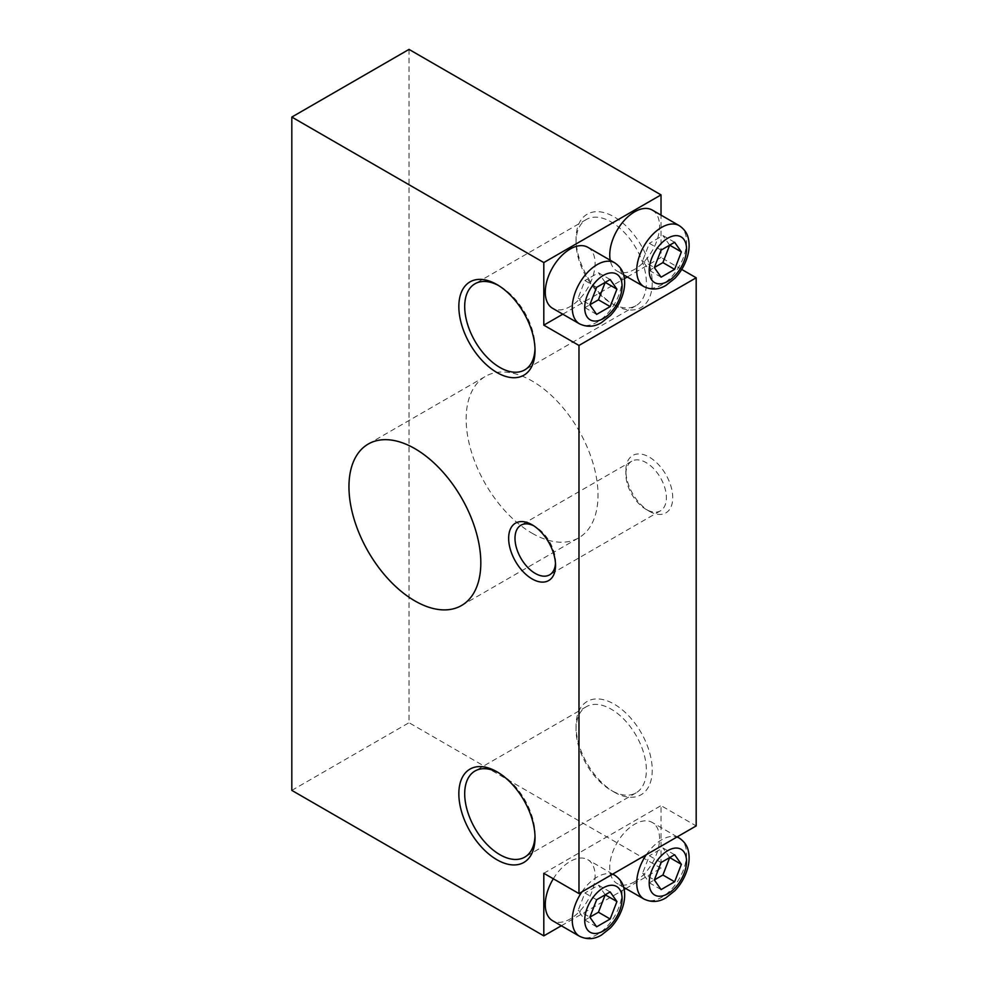 <?xml version="1.0" encoding="UTF-8"?>
<svg xmlns="http://www.w3.org/2000/svg" width="988" height="988" viewBox="0 0 988 988"><rect width="100%" height="100%" fill="white"/><g stroke="black" fill="none" stroke-linecap="round" stroke-linejoin="round"><path stroke-width="0.74" stroke-dasharray="4.94 3.71" d="M587.798 247.284A35.222 20.34 -60 0 1 593.195 275.504A35.222 20.34 -60 0 1 570.187 306.539A35.222 20.34 -60 0 1 552.576 308.293M652.265 210.061A35.222 20.34 -60 0 1 657.662 238.281A35.222 20.34 -60 0 1 634.654 269.329A35.222 20.34 -60 0 1 617.043 271.07A35.222 20.34 -60 0 1 610.214 260.214M627.269 276.973L661.021 257.485L661.021 215.125M562.802 314.196L624.404 278.616M409.02 49.4L409.02 722.722L661.021 868.205L661.021 805.615L696.182 825.919M291.818 790.388L409.02 722.722M561.332 925.756L624.169 889.484M625.799 888.545L661.021 868.205M553.317 878.777A35.222 20.34 -60 0 1 587.798 859.696A35.222 20.34 -60 0 1 593.195 887.916A35.222 20.34 -60 0 1 570.187 918.964A35.222 20.34 -60 0 1 552.576 920.705M634.654 881.741A35.222 20.34 -60 0 1 617.043 883.482A35.222 20.34 -60 0 1 617.043 842.813A35.222 20.34 -60 0 1 652.265 822.473A35.222 20.34 -60 0 1 657.662 850.705A35.222 20.34 -60 0 1 634.654 881.741M543.808 873.281L661.021 805.615M532.087 533.236A93.243 53.834 -120 0 0 578.709 537.855A93.243 53.834 -120 0 0 578.709 430.2A93.243 53.834 -120 0 0 485.479 376.366A93.243 53.834 -120 0 0 471.177 451.084A93.243 53.834 -120 0 0 532.087 533.236M681.72 269.428L661.021 257.485M614.141 304.847A53.871 31.097 -120 0 0 652.228 282.864A53.871 31.097 -120 0 0 614.141 216.878A53.871 31.097 -120 0 0 576.041 238.874A53.871 31.097 -120 0 0 614.141 304.847L611.202 303.155A49.721 28.714 -120 0 0 636.074 305.625A49.721 28.714 -120 0 0 636.074 248.21A49.721 28.714 -120 0 0 586.341 219.497A49.721 28.714 -120 0 0 576.041 242.258A49.721 28.714 -120 0 0 611.202 303.155L614.141 304.847M614.141 792.08A53.871 31.097 -120 0 0 652.228 770.084A53.871 31.097 -120 0 0 614.141 704.111A53.871 31.097 -120 0 0 576.041 726.106A53.871 31.097 -120 0 0 614.141 792.08L611.202 790.388A49.721 28.714 -120 0 0 636.074 792.845A49.721 28.714 -120 0 0 636.074 735.43A49.721 28.714 -120 0 0 586.341 706.716A49.721 28.714 -120 0 0 576.041 729.49A49.721 28.714 -120 0 0 611.202 790.388L614.141 792.08M649.301 511.253A33.147 19.143 -120 0 0 672.742 497.717A33.147 19.143 -120 0 0 649.301 457.111A33.147 19.143 -120 0 0 625.861 470.646A33.147 19.143 -120 0 0 649.301 511.241A33.147 19.143 -120 0 0 649.301 511.253L646.127 509.413A28.664 16.549 -120 0 0 660.453 510.833A28.664 16.549 -120 0 0 660.453 477.735A28.664 16.549 -120 0 0 631.789 461.186A28.664 16.549 -120 0 0 625.861 474.314A28.664 16.549 -120 0 0 646.127 509.413L649.301 511.241M661.096 862.524L649.375 855.756L642.608 873.207L649.375 882.827L654.328 879.962L642.608 873.207M674.619 854.719L662.899 847.951L649.375 855.756M661.096 889.595L649.375 882.827M669.666 857.572L662.899 847.951M661.096 250.112L649.375 243.344L642.608 260.783L649.375 270.416L654.328 267.55L642.608 260.783M674.619 242.295L662.899 235.527L649.375 243.344M661.096 277.183L649.375 270.416M669.666 245.16L662.899 235.527M596.629 899.747L584.908 892.979L578.141 910.417L584.908 920.05L589.861 917.185L578.141 910.417M610.164 891.929L598.444 885.162L584.908 892.979M596.629 926.818L584.908 920.05M605.212 894.795L598.444 885.162M596.629 287.335L584.908 280.567L578.141 298.006L584.908 307.626L589.861 304.773L578.141 298.006M610.164 279.518L598.444 272.75L584.908 280.567M596.629 314.394L584.908 307.626M605.212 282.37L598.444 272.75M555.478 563.444A28.664 16.549 -120 0 0 555.54 561.715A28.664 16.549 -120 0 0 535.261 526.616A28.664 16.549 -120 0 0 533.742 525.801M534.99 836.009A49.721 28.714 -120 0 0 535.027 834.366A49.721 28.714 -120 0 0 499.866 773.468A49.721 28.714 -120 0 0 498.421 772.678M534.99 348.789A49.721 28.714 -120 0 0 535.027 347.146A49.721 28.714 -120 0 0 499.866 286.248A49.721 28.714 -120 0 0 498.421 285.446M679.238 225.635A35.222 20.34 -60 0 1 684.647 253.867A35.222 20.34 -60 0 1 661.627 284.902A35.222 20.34 -60 0 1 644.015 286.644M679.238 838.059A35.222 20.34 -60 0 1 684.647 866.278A35.222 20.34 -60 0 1 661.627 897.314A35.222 20.34 -60 0 1 644.015 899.068M646.337 854.694A35.222 20.34 -60 0 1 676.928 837.034M614.783 262.857A35.222 20.34 -60 0 1 620.18 291.077A35.222 20.34 -60 0 1 597.172 322.125A35.222 20.34 -60 0 1 579.561 323.866M614.783 875.269A35.222 20.34 -60 0 1 620.18 903.501A35.222 20.34 -60 0 1 597.172 934.537A35.222 20.34 -60 0 1 579.561 936.278M581.87 891.905A35.222 20.34 -60 0 1 612.461 874.244M461.507 605.533L578.709 537.855M368.265 444.032L485.479 376.366M623.663 274.899L617.043 271.07M677.2 836.873L652.265 822.473M623.663 887.31L617.043 883.482M612.733 874.096L587.798 859.696M625.861 474.314L625.861 470.646M631.789 461.186L520.935 525.196M660.453 510.833L549.6 574.843M535.261 526.616L532.087 524.776M555.54 561.715L555.54 565.383M576.041 729.49L576.041 726.106M586.341 706.716L474.993 771.01M636.074 792.845L524.727 857.139M499.866 773.468L496.927 771.776M535.027 834.366L535.027 837.75M576.041 242.258L576.041 238.874M586.341 219.497L474.993 283.778M636.074 305.625L524.727 369.907M499.866 286.248L496.927 284.556M535.027 347.146L535.027 350.53"/><path stroke-width="1.48" d="M610.164 279.518L596.629 287.335L589.861 304.773L596.629 314.394L610.164 306.589L616.932 289.138L610.164 279.518M610.164 891.929L596.629 899.747L589.861 917.185L596.629 926.818L610.164 919.001L616.932 901.562L610.164 891.929M674.619 242.295L661.096 250.112L654.328 267.55L661.096 277.183L674.619 269.366L681.387 251.928L674.619 242.295M674.619 854.719L661.096 862.524L654.328 879.962L661.096 889.595L674.619 881.778L681.387 864.339L674.619 854.719M579.561 323.866L552.576 308.293A35.222 20.34 -60 0 1 552.576 267.612A35.222 20.34 -60 0 1 587.798 247.284L614.783 262.857A35.222 20.34 -60 0 0 579.561 283.198A35.222 20.34 -60 0 0 579.561 323.866C587.094 327.399 594.43 326.966 601.569 322.557L610.448 315.493C616.351 309.244 620.526 302.007 622.983 293.782C624.898 287.199 625.157 281.037 623.774 275.306C623.502 274.343 622.514 268.094 614.783 262.857M610.214 260.214A35.222 20.34 -60 0 1 622.934 221.954A35.222 20.34 -60 0 1 652.265 210.061L679.238 225.635A35.222 20.34 -60 0 0 644.015 245.975A35.222 20.34 -60 0 0 644.015 286.644C651.561 290.188 658.897 289.743 666.035 285.334L674.915 278.27C680.818 272.033 684.993 264.796 687.438 256.559C689.352 249.976 689.624 243.826 688.241 238.096C687.969 237.12 686.981 230.871 679.238 225.635M661.021 215.125L661.021 194.883L409.02 49.4L291.818 117.066L291.818 790.388L543.808 935.871L561.332 925.756M543.808 935.871L543.808 873.281L578.98 893.584L578.98 345.454L543.808 325.151L543.808 262.561L661.021 194.883M543.808 325.151L562.802 314.196M624.404 278.616L627.269 276.973M543.808 262.561L291.818 117.066M624.169 889.484L625.799 888.545M581.87 891.905A35.222 20.34 -60 0 0 579.561 936.278L552.576 920.705A35.222 20.34 -60 0 1 553.317 878.777M578.98 893.584L696.182 825.919L696.182 277.789L681.72 269.428M578.98 345.454L696.182 277.789M414.886 600.914A93.243 53.834 -120 0 0 461.507 605.533A93.243 53.834 -120 0 0 461.507 497.866A93.243 53.834 -120 0 0 368.265 444.032A93.243 53.834 -120 0 0 353.976 518.749A93.243 53.834 -120 0 0 414.886 600.914M496.927 372.525A53.871 31.097 -120 0 0 535.027 350.53A53.871 31.097 -120 0 0 496.927 284.556A53.871 31.097 -120 0 0 458.84 306.539A53.871 31.097 -120 0 0 496.927 372.525M496.927 859.745A53.871 31.097 -120 0 0 535.027 837.75A53.871 31.097 -120 0 0 496.927 771.776A53.871 31.097 -120 0 0 458.84 793.772A53.871 31.097 -120 0 0 496.927 859.745M532.087 578.919A33.147 19.143 -120 0 0 555.54 565.383A33.147 19.143 -120 0 0 532.087 524.776A33.147 19.143 -120 0 0 508.647 538.312A33.147 19.143 -120 0 0 532.087 578.919M674.619 881.778L662.899 875.01L669.666 857.572L681.387 864.339M654.328 879.962L662.899 875.01M674.619 269.366L662.899 262.598L669.666 245.16L681.387 251.928M654.328 267.55L662.899 262.598M610.164 919.001L598.444 912.233L605.212 894.795L616.932 901.562M589.861 917.185L598.444 912.233M610.164 306.589L598.444 299.821L605.212 282.37L616.932 289.138M589.861 304.773L598.444 299.821M533.742 525.801A28.664 16.549 -120 0 0 520.935 525.196A28.664 16.549 -120 0 0 516.539 548.167A28.664 16.549 -120 0 0 535.261 573.423A28.664 16.549 -120 0 0 549.6 574.843A28.664 16.549 -120 0 0 555.478 563.444M498.421 772.678A49.721 28.714 -120 0 0 474.993 771.01A49.721 28.714 -120 0 0 467.373 810.852A49.721 28.714 -120 0 0 499.866 854.669A49.721 28.714 -120 0 0 524.727 857.139A49.721 28.714 -120 0 0 534.99 836.009M498.421 285.446A49.721 28.714 -120 0 0 474.993 283.778A49.721 28.714 -120 0 0 467.373 323.632A49.721 28.714 -120 0 0 499.866 367.45A49.721 28.714 -120 0 0 524.727 369.907A49.721 28.714 -120 0 0 534.99 348.789M603.396 318.531A26.417 15.252 -60 0 1 587.218 295.511A26.417 15.252 -60 0 1 619.575 276.838A26.417 15.252 -60 0 1 603.396 318.531M603.396 930.943A26.417 15.252 -60 0 1 587.218 907.923A26.417 15.252 -60 0 1 619.575 889.249A26.417 15.252 -60 0 1 603.396 930.943M667.863 281.308A26.417 15.252 -60 0 1 651.685 258.288A26.417 15.252 -60 0 1 684.029 239.615A26.417 15.252 -60 0 1 667.863 281.308M667.863 893.72A26.417 15.252 -60 0 1 651.685 870.712A26.417 15.252 -60 0 1 684.029 852.027A26.417 15.252 -60 0 1 667.863 893.72M676.928 837.034A35.222 20.34 -60 0 1 679.238 838.059C686.981 843.295 687.969 849.532 688.241 850.507C689.624 856.238 689.352 862.388 687.438 868.971C684.993 877.208 680.818 884.445 674.915 890.682L666.035 897.759C658.897 902.155 651.561 902.6 644.015 899.068A35.222 20.34 -60 0 1 646.337 854.694M612.461 874.244A35.222 20.34 -60 0 1 614.783 875.269L612.733 874.096M644.015 286.644L623.663 274.899M679.238 838.059L677.2 836.873M644.015 899.068L623.663 887.31M579.561 936.278C587.094 939.81 594.43 939.378 601.569 934.969L610.448 927.905C616.351 921.656 620.526 914.419 622.983 906.194C624.898 899.611 625.157 893.448 623.774 887.718C623.502 886.755 622.514 880.506 614.783 875.269"/></g></svg>
